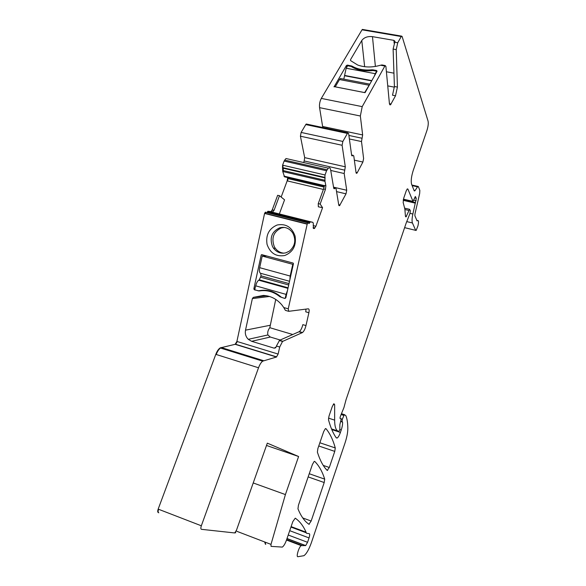 <?xml version="1.0" encoding="UTF-8"?>
<svg xmlns="http://www.w3.org/2000/svg" width="586" height="586" viewBox="0 0 586 586"><rect width="100%" height="100%" fill="white"/><g stroke="black" fill="none" stroke-linecap="round" stroke-linejoin="round"><path stroke-width="0.88" d="M404.618 227.639L416.141 230.466L417.913 225.969C418.807 222.145 418.726 220.343 417.672 220.563L417.078 220.915L414.881 215.751L414.969 213.963L419.671 193.461L419.84 190.399L418.367 186.568L417.84 186.385L415.1 190.516L414.192 190.772L411.599 184.297C410.786 181.191 411.306 176.642 413.167 170.651L426.938 130.48C428.161 126.554 428.534 123.434 428.066 121.104L402.091 36.398L401.498 36.112L397.726 42.756L396.231 49.62L397.418 87.087L395.506 95.804L390.503 104.857L389.426 103.707L385.888 66.335L385.149 65.544L362.207 106.637L360.346 116.006L362.646 134.941L361.503 141.563L349.373 138.963M351.768 155.73L352.42 155.876L351.629 155.231L348.626 133.527L347.762 132.824L342.854 141.446L342.107 145.277L345.308 166.805L344.744 170.167L304.171 160.952L303.687 162.549M327.105 169.779L284.701 160.095L284.129 161.055L326.556 170.768L328.336 168.16C329.479 167.325 330.24 167.845 330.621 169.742L333.72 188.15L334.555 188.736L335.214 187.974L336.042 188.56L338.789 205.159L339.55 205.701L346.004 193.849L346.722 190.26L344.18 173.522L344.744 170.167M326.556 170.768L325.032 174.972L324.886 177.397L324.981 181.36L325.889 185.755L325.442 189.388L323.567 188.941L324.549 185.44L325.889 185.755M279.346 213.941L284.569 199.833L279.485 195.709L274.08 210.279L272.688 211.978L271.86 212.073L312.792 222.314L313.29 223.156L313.385 228.423L314.272 228.562L315.869 226.269L322.571 207.671L320.146 204.053L325.442 189.388M312.792 222.314L310.309 221.882L309.24 223.434L307.899 222.892L307.189 224.167L288.253 308.829L283.771 307.54L281.895 304.962C276.841 299.014 270.681 295.835 263.414 295.432L253.335 297.358L266.557 295.762M265.861 212.235L265.319 212.205L264.579 213.443L236.898 341.44L235.14 344.312L276.453 357.021L278.13 354.069L279.705 347.029L282.525 341.462L302.501 332.54C303.966 331.288 305.13 328.958 305.98 325.567L308.895 312.734C309.371 310.243 309.174 308.939 308.295 308.815L288.7 311.32L288.253 308.829M276.453 357.021L262.667 361.152C261.114 362.353 259.737 364.558 258.529 367.781L201.335 525.788C200.676 527.847 200.705 529.026 201.423 529.319L234.73 532.952L236.51 530.125L267.319 443.148L298.596 456.509L285.411 494.577L270.996 544.387L271.047 546.372L282.327 547.09C283.771 546.071 285.17 543.72 286.503 540.036L301.241 545.625C299.007 546.599 295.813 557.293 297.93 556.7L303.922 555.696C306.441 553.902 308.932 549.543 311.4 542.621L344.993 443.082C346.817 437.537 347.762 432.776 347.82 428.805C347.806 423.26 347.168 418.909 345.901 415.745L344.575 414.705L343.931 415.467L342.349 419.202L342.026 421.561L342.554 422.096C342.744 424.081 342.305 426.733 341.22 430.036L340.415 432.417C339.382 435.347 338.32 437.215 337.243 438.013L336.298 437.903C333.214 433.581 330.607 427.538 328.482 419.774L329.01 416.075L332.284 406.523L333.903 403.71L334.65 404.721L334.635 420.125C334.672 426.051 335.69 429.655 337.683 430.937L338.876 431.56L339.843 429.465L339.836 424.784L341.213 418.961L340.407 418.675C339.865 418.624 339.924 417.672 340.576 415.826L343.953 407.548L346.048 399.711L406.186 223.039L409.922 213.59L410.361 210.652L409.548 209.305L406.069 216.857L405.395 215.604L404.86 209.136L403.161 202.485L403.732 198.163L406.237 190.853L407.314 188.89L407.9 189.073L412.998 201.379L415.364 196.537L416.28 198.434L412.874 214.015C411.958 218.256 411.812 221.237 412.434 222.966L415.686 230.335M290.949 527.07L306.229 532.769L306.075 532.198C303.38 525.994 299.776 521.32 295.256 518.171L292.832 521.584L286.503 540.036M306.229 532.769L306.544 533.275L309.313 533.678C309.906 534.022 309.818 535.443 309.042 537.926L307.562 542.299L305.694 545.573L301.241 545.625M351.585 154.909L353.768 155.861L356.061 172.702L356.786 173.302L357.255 172.68L362.895 162.051L363.606 158.528L361.503 141.563M352.992 155.217L352.42 155.876M323.714 431.523L317.898 448.48L317.385 452.143C320.044 460.501 323.325 466.595 327.215 470.426L329.31 467.489L334.767 451.388L335.273 447.946C333.104 439.961 329.991 433.515 325.933 428.622L325.406 428.6L323.714 431.523M324.695 479.136C322.344 471.605 319.011 465.694 314.704 461.394L314.206 461.394L312.411 464.486L298.435 505.235L297.959 508.838C300.999 516.266 304.661 521.408 308.947 524.265L311.151 521.042L324.205 482.542L324.695 479.136L309.24 473.73M284.701 160.095L286.012 158.528L288.18 159.018M345.308 166.805L304.683 157.634L304.171 160.952M304.683 157.634L300.42 136.201L301.123 132.429L305.782 124.576L347.33 133.403M307.035 124.181L306.251 124.012L305.782 124.576M322.791 127.521L319.568 107.656L360.346 116.006M362.924 29.505L362.016 29.82L321.311 98.411C319.802 101.341 319.224 104.418 319.568 107.656M264.66 541.955L265.414 544.218M235.198 532.542L235.755 532.821L235.425 532.249M235.14 344.312L220.131 347.923C218.468 349.051 217.025 351.197 215.802 354.354L158.169 509.109C157.509 511.131 157.583 512.303 158.374 512.625M279.485 195.709L277.647 195.314L272.248 209.825L271.12 211.59L267.941 211.268L266.989 212.623M287.667 177.58L287.162 180.869L281.155 197.064M284.129 161.055L282.591 165.179L282.518 167.581L282.76 171.515L284.554 176.847M282.862 170.475L325.113 180.312M320.146 204.053L318.242 203.657L323.567 188.941M322.571 207.671L318.33 206.799L318.242 203.657M279.288 214.11L279.053 214.732M267.45 211.824L309.848 222.453M264.579 213.443L307.189 224.167M279.705 347.029L276.416 346.033L276.218 346.912L274.189 348.172L251.643 341.308L248.266 339.316C245.798 336.767 244.875 333.72 245.512 330.167L252.368 298.589L253.335 297.358M293.147 263.077L293.461 263.641L285.851 297.791L284.825 298.45L279.976 296.787C273.735 291.689 266.857 289.74 259.349 290.949L254.485 289.85L253.87 288.737L261.202 254.976L261.708 254.639L293.147 263.077M277.171 224.995C269.011 228.511 265.641 234.964 267.048 244.355C270.19 253.24 276.101 256.954 284.781 255.503C293.037 252.083 296.472 245.607 295.08 236.077C291.843 227.104 285.873 223.405 277.171 224.995M283.771 307.54L285.389 310.368L288.415 311.239M305.98 309.115L305.753 311.833L308.895 312.734M275.742 299.409L269.809 327.699L292.802 334.525M305.98 325.567L302.845 324.651C301.995 328.043 300.838 330.365 299.358 331.61L279.566 340.29L282.848 341.279M276.416 346.033L279.566 340.29M298.596 456.509L266.498 445.455M285.411 494.577L253.218 482.952M382.548 65.068L380.519 65.214C372.41 67.602 364.807 67.544 357.716 65.039L350.633 60.644L350.516 59.662L350.633 60.644M395.506 95.804L392.51 95.218L394.415 86.516L393.111 49.07L395.001 41.357L393.924 40.361L372.476 36.647C367.656 36.149 364.089 37.438 361.774 40.522L350.516 59.662M334.013 86.596L365.056 92.661L377.069 71.214L376.586 70.51L373.018 69.851L373.084 70.518C364.302 71.573 356.977 70.21 351.109 66.423L347.615 65.771L347.527 65.105L346.429 65.507L334.057 86.867M373.018 69.851L371.802 69.807C364.045 70.51 357.46 69.287 352.04 66.123L347.527 65.105M387.742 85.886L394.422 87.168M280.211 340.012L270.314 337.038L267.89 334.958C267.363 332.409 268.007 329.984 269.809 327.699M279.734 227.793C271.809 231.558 269.399 237.813 272.505 246.567L273.523 248.237C276.826 252.441 280.98 253.958 285.975 252.786L289.513 251.057C295.183 245.981 296.252 239.93 292.714 232.913C289.367 228.225 285.045 226.518 279.734 227.793M393.946 73.169L386.401 71.763M284.393 227.419L281.47 227.888C273.574 231.631 271.171 237.865 274.263 246.574L275.274 248.237C277.5 251.218 280.379 252.866 283.91 253.174M376.586 70.51L376.717 71.851L376.652 71.184L375.252 73.682L346.172 68.232L347.615 65.771M376.652 71.184L373.084 70.518M375.252 73.682L374.242 76.268M369.978 83.879L364.646 92.603L335.229 86.853L339.521 79.542L368.814 85.175M341.806 78.773L340.371 78.495L339.521 79.542M343.814 79.161L344.59 75.433L371.802 80.612M346.172 68.232L344.59 75.433M258.133 290.883L258.514 290.846C266.96 289.066 274.607 291.235 281.456 297.344L284.825 298.45M254.485 289.85L255.73 285.836L286.078 294.384L285.184 298.399M254.866 289.814L258.514 290.846M255.73 285.836C256.397 283.104 257.379 281.221 258.682 280.196L259.232 279.918L288.041 287.953M260.667 273.31L289.535 281.273L260.667 273.31L261.063 275.86L259.232 279.918M260.536 273.266C259.393 272.651 259.107 270.798 259.679 267.685L262.198 256.082L292.773 264.308L290.165 276.035L259.679 267.685M266.762 255.994L262.198 256.082M293.322 264.279L292.773 264.308M289.872 279.764L290.165 276.035M286.078 294.384L287.462 290.561M413.987 190.26L415.1 190.516M412.126 185.601L417.474 186.817M344.18 173.522L330.738 170.453M346.722 190.26L333.559 187.176M346.004 193.849L336.547 191.615M340.07 205.012L338.708 204.682M334.884 188.355L333.705 188.077M282.591 165.179L325.032 174.972M283.001 165.274L282.928 167.677L324.886 177.397M282.913 168.153L325.23 177.961M282.518 167.581L282.928 167.677M282.76 171.515L283.163 171.61L283.324 168.248M283.163 171.61L324.981 181.36M283.954 176.115L324.512 185.637M313.166 225.588L315.869 226.269M287.162 180.869L323.384 189.439M313.114 227.551L314.88 227.998M313.268 228.203L314.367 228.481M267.941 211.268L310.309 221.882M270.564 211.751L271.86 212.073M268.351 211.37L267.399 212.725M266.271 212.337L265.729 212.308L265.07 213.333L307.269 223.947M264.66 213.223L265.07 213.333M236.898 341.44L278.13 354.069M302.134 332.753L298.992 331.822M235.543 344.429L237.293 341.565M221.098 347.498L263.561 360.69M262.667 361.152L220.534 348.047C218.878 349.183 217.435 351.329 216.212 354.486L258.529 367.781M221.508 347.623L220.131 347.923M158.169 509.109L201.335 525.788M215.802 354.354L216.212 354.486M158.586 509.271C157.927 511.292 157.993 512.464 158.791 512.787L158.55 512.691M236.136 531.033L270.996 544.387M291.103 526.609L306.075 532.198M286.583 539.794L301.519 545.456M286.517 539.999L301.285 545.603M289.711 530.682L309.042 537.926M288.224 535.018L307.562 542.299M286.986 538.622L305.511 545.632M264.975 542.079L265.729 544.343M341.477 413.709L344.517 414.683M341.111 414.566L343.931 415.467M340.84 418.712L342.349 419.202M340.957 421.209L342.026 421.561M340.92 421.334L342.436 421.825M340.854 421.546L342.554 422.096M339.807 429.575L341.22 430.036M331.786 429.575L340.415 432.417M333.339 404.303L334.65 404.721M328.49 418.133L334.635 420.125M331.515 428.908L337.683 430.937M331.654 429.252L338.723 431.582M340.063 418.433L340.627 418.616M404.955 209.532L408.947 210.484M405.402 216.029L406.523 216.3M407.27 188.926L407.9 189.073M413.005 201.401L403.432 199.174L412.998 201.379M415.13 196.83L415.686 196.955M414.873 197.409L415.804 197.629M414.712 197.87L416.023 198.171M413.892 200.192L416.148 200.72M403.315 199.687L415.533 202.536M403.197 200.331L415.357 203.166M409.988 213.333L412.874 214.015M406.735 221.596L412.434 222.966M363.298 29.571L362.397 29.879L401.183 36.53M321.311 98.411L362.207 106.637M380.519 65.214L384.804 66.006M394.598 42.214L397.726 42.756M362.016 29.82L362.397 29.879M393.111 49.07L396.231 49.62M394.415 86.516L397.418 87.087M389.426 103.685L391.126 104.015M327.032 128.422L326.995 127.389L322.754 126.488M326.995 127.389L362.646 134.941M348.89 135.447L362.075 138.259M354.354 160.154L362.895 162.051M356.024 172.401L357.255 172.68M351.644 155.312L352.706 155.546M342.854 141.446L301.123 132.429M342.107 145.277L300.42 136.201M319.853 442.767L335.273 447.946M318.755 445.983L334.767 451.388M323.252 465.409L329.31 467.489M308.148 476.909L324.205 482.542M302.757 517.951L311.151 521.042M272.248 209.825L272.658 209.927L270.966 211.854M272.658 209.927L274.08 210.279M287.638 178.51L288.034 178.605L287.558 180.964M288.034 178.605L324.153 187.11M284.437 176.818L284.957 176.943M284.847 176.913L324.395 186.216M283.99 176.188L324.505 185.703M275.772 347.762L274.189 348.172M251.643 341.308L270.314 337.038M245.512 330.167L270.014 325.303M252.368 298.589L269.501 296.472M280.738 296.692L279.976 296.787M253.87 288.737L255.13 288.612M262.865 254.947L261.202 254.976M361.774 40.522L364.646 66.709M375.384 66.445L372.476 36.647M393.924 40.361L394.136 43.21M346.429 65.507L346.678 67.375M351.029 65.757L351.109 66.423M352.04 66.123L352.157 67.09M371.802 69.807L371.89 70.664M371.656 80.883L344.605 75.726M288.019 288.056L259.071 279.983M288.708 284.994L260.763 277.237M261.063 275.86L289.015 283.602M414.214 190.838L414.734 190.955M411.899 185.037L417.84 186.385M416.844 220.358L417.672 220.563M404.611 227.661L415.694 230.357M339.558 205.701L338.898 205.547M335.214 187.974L333.624 187.601M334.555 188.736L333.837 188.567M328.336 168.16L286.012 158.528M313.327 228.328L314.272 228.562M268.183 211.421L310.155 221.933M308.661 223.288L309.24 223.434M265.319 212.205L307.899 222.892M302.501 332.54L299.358 331.61M282.525 341.462L279.244 340.481M235.404 344.194L276.687 356.896M286.532 539.955L301.343 545.566M287.023 538.512L305.694 545.573M286.642 539.633L301.702 545.339M341.455 413.76L344.422 414.72M336.115 437.639L337.243 438.013M404.604 208.14L409.548 209.305M405.541 216.725L406.069 216.857M362.346 29.41L401.498 36.112M389.668 104.696L390.503 104.857M381.735 64.914L385.149 65.544M356.185 173.17L356.786 173.302M306.251 124.012L347.762 132.824M327.01 470.214L327.633 470.433M308.47 523.935L309.313 524.243M268.19 211.414L267.78 211.319M272.688 211.978L271.12 211.583M248.266 339.316L267.89 334.958M254.082 289.587L254.932 289.499M275.274 248.237L273.523 248.237M340.371 78.495L369.62 84.106M287.953 288.363L258.682 280.196M288.078 287.814L259.408 279.822"/></g></svg>
